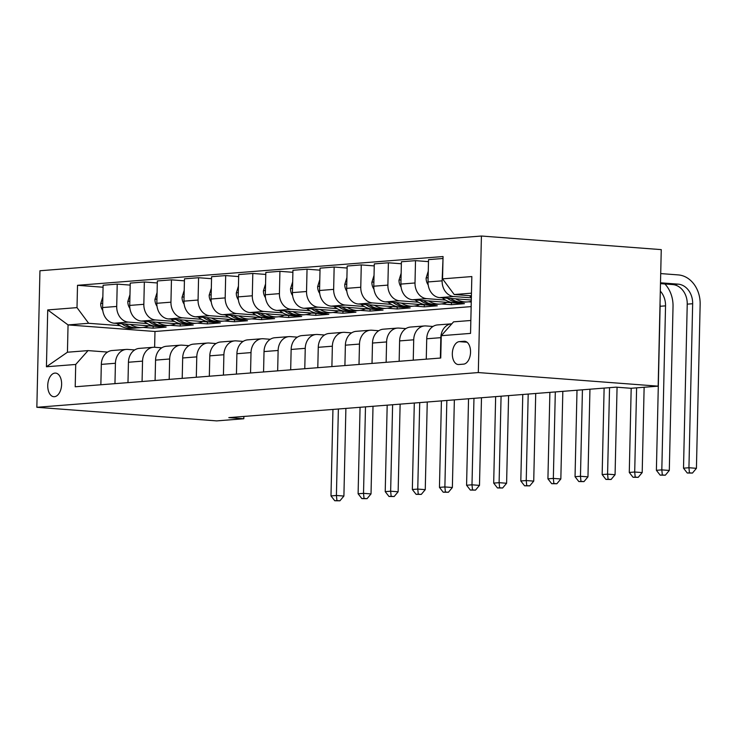 <?xml version="1.0" encoding="UTF-8"?>
<svg xmlns="http://www.w3.org/2000/svg" width="737" height="737" viewBox="0 0 737 737"><rect width="100%" height="100%" fill="white"/><g stroke="black" fill="none" stroke-linecap="round" stroke-linejoin="round"><path stroke-width="1.11" d="M54.418 396.699A11.847 6.909 -85.7 0 0 61.604 384.88A11.847 6.909 -85.7 0 0 55.579 373.088A11.847 6.909 -85.7 0 0 54.953 373.088A11.847 6.909 -85.7 0 0 47.758 384.907A11.847 6.909 -85.7 0 0 53.792 396.699A11.847 6.909 -85.7 0 0 54.418 396.699M481.418 236.024L39.945 270.755L36.85 407.294L478.313 372.563L481.418 236.024L661.255 249.622L658.159 386.16L478.313 372.563M658.159 386.16L631.038 388.288L616.058 387.155L228.82 417.621L243.809 418.754L243.864 416.442M464.08 341.268L459.308 341.636A11.47 6.697 -85.7 0 0 452.343 353.097A11.47 6.697 -85.7 0 0 458.184 364.52A11.47 6.697 -85.7 0 0 458.792 364.52L463.564 364.142A11.47 6.697 -85.7 0 0 470.528 352.691A11.47 6.697 -85.7 0 0 464.688 341.268A11.47 6.697 -85.7 0 0 464.08 341.268L465.287 341.36M471.459 293.179L454.204 294.533L442.55 278.862L443.057 256.54L77.514 285.302L103.079 287.227M442.55 278.862L471.837 276.559L470.547 333.391L441.26 335.694L453.577 321.839L470.832 320.484M471.155 306.61L154.982 331.484L68.053 324.916L67.436 352.222L88.044 350.6L75.718 364.456L75.211 386.778L440.754 358.016L441.26 335.694M75.718 364.456L46.431 366.759L47.721 309.927L77.007 307.624L77.514 285.302M243.809 418.754L216.696 420.891L36.85 407.294M88.044 350.6L107.565 352.074M114.963 383.655L115.423 363.267A14.804 11.976 -94.5 0 1 126.257 349.421A14.804 11.976 -94.5 0 1 127.75 349.421L134.687 349.937M142.075 381.517L142.545 361.139A14.804 11.976 -94.5 0 1 153.37 347.284A14.804 11.976 -94.5 0 1 154.862 347.284L161.808 347.809M169.197 379.38L169.657 359.002A14.804 11.976 -94.5 0 1 180.491 345.156A14.804 11.976 -94.5 0 1 181.984 345.146L188.921 345.671M196.309 377.252L196.779 356.874A14.804 11.976 -94.5 0 1 207.604 343.018A14.804 11.976 -94.5 0 1 209.096 343.018L216.042 343.543M223.431 375.115L223.891 354.737A14.804 11.976 -94.5 0 1 234.725 340.881A14.804 11.976 -94.5 0 1 236.218 340.881L243.155 341.406M250.543 372.986L251.013 352.599A14.804 11.976 -94.5 0 1 261.838 338.753A14.804 11.976 -94.5 0 1 263.33 338.753L270.276 339.278M277.665 370.849L278.125 350.471A14.804 11.976 -94.5 0 1 288.959 336.616A14.804 11.976 -94.5 0 1 290.452 336.616L297.389 337.141M304.777 368.712L305.247 348.334A14.804 11.976 -94.5 0 1 316.072 334.487A14.804 11.976 -94.5 0 1 317.564 334.487L324.51 335.003M331.899 366.584L332.359 346.206A14.804 11.976 -94.5 0 1 343.193 332.35A14.804 11.976 -94.5 0 1 344.686 332.35L351.623 332.875M359.011 364.447L359.481 344.068A14.804 11.976 -94.5 0 1 370.306 330.222A14.804 11.976 -94.5 0 1 371.798 330.213L378.744 330.738M386.133 362.318L386.593 341.94A14.804 11.976 -94.5 0 1 397.427 328.085A14.804 11.976 -94.5 0 1 398.92 328.085L405.857 328.61M413.245 360.181L413.715 339.803A14.804 11.976 -94.5 0 1 424.54 325.947A14.804 11.976 -94.5 0 1 426.032 325.947L432.978 326.473M154.982 331.484L154.623 347.265M471.394 295.832L454.204 294.533M471.348 297.84L453.771 296.514A14.804 11.976 -94.5 0 1 442.117 280.843L443.011 258.549M471.302 300.014L439.676 297.619A14.804 11.976 -94.5 0 1 428.022 281.949L428.529 259.627L442.624 258.521M471.256 302.013L468.594 301.811M445.48 300.07L426.659 298.642A14.804 11.976 -94.5 0 1 415.005 282.971L415.511 260.649L428.483 261.635M451.44 302.695L451.394 304.694L464.411 303.672L412.554 299.756A14.804 11.976 -94.5 0 1 400.9 284.086L401.407 261.764L415.511 260.649M451.394 304.694L441.472 303.948M418.358 302.198L399.537 300.779A14.804 11.976 -94.5 0 1 387.883 285.108L388.39 262.787L401.361 263.763M424.319 304.823L424.272 306.832L437.29 305.809L385.442 301.884A14.804 11.976 -94.5 0 1 373.788 286.214L374.295 263.892L388.39 262.787M424.272 306.832L414.36 306.076M391.246 304.335L372.425 302.907A14.804 11.976 -94.5 0 1 360.771 287.246L361.277 264.915L374.249 265.9M397.206 306.96L397.16 308.96L410.177 307.937L358.32 304.022A14.804 11.976 -94.5 0 1 346.666 288.351L347.173 266.029L361.277 264.915M397.16 308.96L387.238 308.213M364.124 306.463L345.303 305.044A14.804 11.976 -94.5 0 1 333.649 289.374L334.156 267.052L347.127 268.028M370.085 309.089L370.038 311.097L383.056 310.074L331.208 306.15A14.804 11.976 -94.5 0 1 319.554 290.489L320.061 268.157L334.156 267.052M370.038 311.097L360.126 310.351M337.012 308.6L318.191 307.172A14.804 11.976 -94.5 0 1 306.537 291.511L307.043 269.18L320.015 270.166M342.972 311.226L342.926 313.234L355.943 312.202L304.086 308.287A14.804 11.976 -94.5 0 1 292.432 292.617L292.939 270.295L307.043 269.18M342.926 313.234L333.004 312.479M309.89 310.728L291.069 309.31A14.804 11.976 -94.5 0 1 279.415 293.639L279.922 271.317L292.893 272.294M315.851 313.354L315.805 315.362L328.822 314.34L276.974 310.415A14.804 11.976 -94.5 0 1 265.32 294.754L265.827 272.423L279.922 271.317M315.805 315.362L305.892 314.616M282.778 312.866L263.957 311.447A14.804 11.976 -94.5 0 1 252.303 295.777L252.809 273.455L265.781 274.431M288.738 315.491L288.692 317.5L301.709 316.477L249.852 312.552A14.804 11.976 -94.5 0 1 238.198 296.882L238.705 274.56L252.809 273.455M288.692 317.5L278.77 316.744M255.656 315.003L236.835 313.575A14.804 11.976 -94.5 0 1 225.181 297.905L225.688 275.583L238.659 276.568M261.617 317.629L261.571 319.628L274.588 318.605L222.74 314.69A14.804 11.976 -94.5 0 1 211.077 299.019L211.583 276.697L225.688 275.583M261.571 319.628L251.658 318.881M228.544 317.131L209.723 315.712A14.804 11.976 -94.5 0 1 198.069 300.042L198.575 277.72L211.547 278.697M234.504 319.757L234.458 321.765L247.475 320.742L195.618 316.818A14.804 11.976 -94.5 0 1 183.964 301.147L184.471 278.826L198.575 277.72M234.458 321.765L224.536 321.01M201.422 319.268L182.601 317.84A14.804 11.976 -94.5 0 1 170.947 302.179L171.454 279.848L184.425 280.834M207.383 321.894L207.337 323.893L220.354 322.87L168.506 318.955A14.804 11.976 -94.5 0 1 156.843 303.285L157.35 280.963L171.454 279.848M207.337 323.893L197.424 323.147M174.31 321.396L155.489 319.978A14.804 11.976 -94.5 0 1 143.835 304.307L144.341 281.985L157.313 282.962M180.27 324.022L180.224 326.03L193.241 325.008L141.384 321.083A14.804 11.976 -94.5 0 1 129.73 305.422L130.237 283.091L144.341 281.985M180.224 326.03L170.302 325.284M147.188 323.534L128.367 322.106A14.804 11.976 -94.5 0 1 116.713 306.445L117.22 284.113L130.191 285.099M153.149 326.159L153.103 328.168L166.12 327.136L114.272 323.221A14.804 11.976 -94.5 0 1 102.609 307.55L103.116 285.228L117.22 284.113M153.103 328.168L143.19 327.412M120.076 325.662L88.661 323.294L68.053 324.916L47.721 309.927M440.367 358.053L440.827 337.666A14.804 11.976 -94.5 0 1 451.661 323.819A14.804 11.976 -94.5 0 1 451.836 323.81M426.262 359.159L426.732 338.78A14.804 11.976 -94.5 0 1 437.557 324.925L451.661 323.819M399.15 361.296L399.611 340.909A14.804 11.976 -94.5 0 1 410.435 327.062L424.54 325.947M372.028 363.424L372.498 343.046A14.804 11.976 -94.5 0 1 383.323 329.19L397.427 328.085M344.916 365.561L345.377 345.183A14.804 11.976 -94.5 0 1 356.201 331.328L370.306 330.222M317.794 367.689L318.264 347.311A14.804 11.976 -94.5 0 1 329.089 333.465L343.193 332.35M290.682 369.827L291.143 349.449A14.804 11.976 -94.5 0 1 301.967 335.593L316.072 334.487M263.56 371.955L264.03 351.577A14.804 11.976 -94.5 0 1 274.855 337.73L288.959 336.616M236.448 374.092L236.909 353.714A14.804 11.976 -94.5 0 1 247.733 339.858L261.838 338.753M209.326 376.229L209.796 355.842A14.804 11.976 -94.5 0 1 220.621 341.996L234.725 340.881M182.214 378.357L182.675 357.979A14.804 11.976 -94.5 0 1 193.499 344.124L207.604 343.018M155.092 380.495L155.553 360.117A14.804 11.976 -94.5 0 1 166.387 346.261L180.491 345.156M127.98 382.623L128.441 362.245A14.804 11.976 -94.5 0 1 139.265 348.398L153.37 347.284M77.007 307.624L88.661 323.294M100.858 384.76L101.319 364.382A14.804 11.976 -94.5 0 1 112.153 350.526L126.257 349.421M46.431 366.759L67.436 352.222M469.377 295.684A28.31 22.902 85.5 0 0 471.367 297.168M660.481 283.644L672.669 284.565A18.508 14.97 -94.5 0 1 687.234 304.151L683.512 468.17L688.938 467.746L696.428 468.317L700.15 304.289A27.757 22.451 85.5 0 0 678.298 274.91L660.711 273.584M660.509 282.805L678.086 284.141A18.508 14.97 -94.5 0 1 692.66 303.718L688.938 467.746L689.445 472.841L687.28 473.016L692.448 473.071L689.445 472.841M692.448 473.071L696.428 468.317M683.512 468.17L687.28 473.016M428.261 271.124L426.106 278.107A9.811 7.932 85.5 0 0 428.188 284.887M442.255 297.812A28.31 22.902 85.5 0 0 456.866 302.76L460.984 302.428A28.31 22.902 85.5 0 0 462.283 302.281M455.687 298.826A28.31 22.902 85.5 0 0 467.709 301.903A28.31 22.902 85.5 0 0 471.275 301.267M447.267 298.19A28.31 22.902 85.5 0 0 460.984 302.428M467.709 301.903L463.591 302.225A28.31 22.902 -94.5 0 1 450.482 298.439M660.315 291.106A18.508 14.97 -94.5 0 1 665.539 305.855L661.817 469.884L669.307 470.446L673.028 306.417A27.757 22.451 85.5 0 0 664.903 283.975M660.03 303.718A18.508 14.97 -94.5 0 1 660.112 306.279L656.391 470.307L661.817 469.884L662.333 474.978L660.159 475.144L665.327 475.199L662.333 474.978M665.327 475.199L669.307 470.446M656.391 470.307L660.159 475.144M401.149 273.252L398.984 280.235A9.811 7.932 85.5 0 0 401.075 287.025M415.143 299.95A28.31 22.902 85.5 0 0 429.745 304.888L433.872 304.565A28.31 22.902 85.5 0 0 435.171 304.418M428.575 300.963A28.31 22.902 85.5 0 0 440.597 304.04A28.31 22.902 85.5 0 0 447.009 302.354M420.154 300.327A28.31 22.902 85.5 0 0 433.872 304.565M440.597 304.04L436.47 304.363A28.31 22.902 -94.5 0 1 423.37 300.567M631.185 388.279L629.278 472.445L634.704 472.012L642.194 472.583L644.129 387.266M636.611 387.855L634.704 472.012L635.211 477.106L633.046 477.281L638.205 477.336L635.211 477.106M638.205 477.336L642.194 472.583M629.278 472.445L633.046 477.281M374.028 275.389L371.872 282.372A9.811 7.932 85.5 0 0 373.954 289.153M388.021 302.078A28.31 22.902 85.5 0 0 402.632 307.025L406.75 306.703A28.31 22.902 85.5 0 0 408.049 306.555M401.453 303.1A28.31 22.902 85.5 0 0 413.475 306.168A28.31 22.902 85.5 0 0 419.887 304.492M393.033 302.456A28.31 22.902 85.5 0 0 406.75 306.703M413.475 306.168L409.357 306.491A28.31 22.902 -94.5 0 1 396.248 302.704M604.119 388.095L602.157 474.573L607.583 474.149L615.073 474.711L617.062 387.238M609.545 387.671L607.583 474.149L608.099 479.243L605.925 479.409L611.093 479.474L608.099 479.243M611.093 479.474L615.073 474.711M602.157 474.573L605.925 479.409M346.915 277.527L344.75 284.5A9.811 7.932 85.5 0 0 346.841 291.29M360.909 304.215A28.31 22.902 85.5 0 0 375.511 309.153L379.638 308.831A28.31 22.902 85.5 0 0 380.937 308.683M374.341 305.229A28.31 22.902 85.5 0 0 386.363 308.306A28.31 22.902 85.5 0 0 392.775 306.62M365.921 304.593A28.31 22.902 85.5 0 0 379.638 308.831M386.363 308.306L382.236 308.628A28.31 22.902 -94.5 0 1 369.136 304.832M577.007 390.232L575.044 476.71L580.47 476.277L587.96 476.848L589.95 389.21M582.433 389.799L580.47 476.277L580.977 481.372L578.812 481.547L583.971 481.602L580.977 481.372M583.971 481.602L587.96 476.848M575.044 476.71L578.812 481.547M319.794 279.655L317.638 286.638A9.811 7.932 85.5 0 0 319.72 293.418M333.787 306.343A28.31 22.902 85.5 0 0 348.398 311.29L352.516 310.968A28.31 22.902 85.5 0 0 353.815 310.821M347.219 307.366A28.31 22.902 85.5 0 0 359.241 310.434A28.31 22.902 85.5 0 0 365.653 308.757M338.799 306.73A28.31 22.902 85.5 0 0 352.516 310.968M359.241 310.434L355.123 310.765A28.31 22.902 -94.5 0 1 342.014 306.97M549.885 392.36L547.923 478.838L553.349 478.414L560.839 478.976L562.828 391.347M555.311 391.937L553.349 478.414L553.865 483.509L551.691 483.684L556.859 483.739L553.865 483.509M556.859 483.739L560.839 478.976M547.923 478.838L551.691 483.684M292.681 281.792L290.516 288.766A9.811 7.932 85.5 0 0 292.607 295.555M306.675 308.481A28.31 22.902 85.5 0 0 321.277 313.428L325.404 313.096A28.31 22.902 85.5 0 0 326.703 312.949M320.098 309.494A28.31 22.902 85.5 0 0 332.129 312.571A28.31 22.902 85.5 0 0 338.541 310.894M311.687 308.858A28.31 22.902 85.5 0 0 325.404 313.096M332.129 312.571L328.002 312.893A28.31 22.902 -94.5 0 1 314.902 309.107M522.773 394.498L520.81 480.975L526.236 480.552L533.726 481.114L535.716 393.475M528.199 394.074L526.236 480.552L526.743 485.646L524.578 485.812L529.737 485.867L526.743 485.646M529.737 485.867L533.726 481.114M520.81 480.975L524.578 485.812M265.56 283.92L263.404 290.903A9.811 7.932 85.5 0 0 265.486 297.684M279.553 310.618A28.31 22.902 85.5 0 0 294.164 315.556L298.282 315.233A28.31 22.902 85.5 0 0 299.581 315.086M292.985 311.631A28.31 22.902 85.5 0 0 305.007 314.708A28.31 22.902 85.5 0 0 311.419 313.022M284.565 310.996A28.31 22.902 85.5 0 0 298.282 315.233M305.007 314.708L300.889 315.031A28.31 22.902 -94.5 0 1 287.78 311.235M495.651 396.635L493.689 483.103L499.115 482.68L506.605 483.251L508.594 395.612M501.077 396.202L499.115 482.68L499.631 487.774L497.457 487.949L502.625 488.005L499.631 487.774M502.625 488.005L506.605 483.251M493.689 483.103L497.457 487.949M238.447 286.057L236.282 293.04A9.811 7.932 85.5 0 0 238.373 299.821M252.441 312.746A28.31 22.902 85.5 0 0 267.043 317.693L271.17 317.371A28.31 22.902 85.5 0 0 272.469 317.214M265.864 313.759A28.31 22.902 85.5 0 0 277.895 316.836A28.31 22.902 85.5 0 0 284.307 315.16M257.453 313.124A28.31 22.902 85.5 0 0 271.17 317.371M277.895 316.836L273.768 317.159A28.31 22.902 -94.5 0 1 260.668 313.372M468.539 398.763L466.576 485.241L471.993 484.817L479.492 485.379L481.482 397.75M473.965 398.339L471.993 484.817L472.509 489.912L470.344 490.077L475.503 490.133L472.509 489.912M475.503 490.133L479.492 485.379M466.576 485.241L470.344 490.077M211.326 288.185L209.17 295.168A9.811 7.932 85.5 0 0 211.252 301.958M225.319 314.883A28.31 22.902 85.5 0 0 239.93 319.821L244.048 319.499A28.31 22.902 85.5 0 0 245.347 319.351M238.751 315.897A28.31 22.902 85.5 0 0 250.773 318.974A28.31 22.902 85.5 0 0 257.185 317.288M230.331 315.261A28.31 22.902 85.5 0 0 244.048 319.499M250.773 318.974L246.655 319.296A28.31 22.902 -94.5 0 1 233.546 315.5M441.417 400.9L439.455 487.378L444.881 486.945L452.371 487.516L454.361 399.878M446.843 400.467L444.881 486.945L445.397 492.04L443.223 492.215L448.391 492.27L445.397 492.04M448.391 492.27L452.371 487.516M439.455 487.378L443.223 492.215M184.213 290.323L182.048 297.306A9.811 7.932 85.5 0 0 184.13 304.086M198.207 317.011A28.31 22.902 85.5 0 0 212.809 321.958L216.936 321.636A28.31 22.902 85.5 0 0 218.235 321.489M211.63 318.034A28.31 22.902 85.5 0 0 223.661 321.102A28.31 22.902 85.5 0 0 230.064 319.425M203.219 317.389A28.31 22.902 85.5 0 0 216.936 321.636M223.661 321.102L219.534 321.424A28.31 22.902 -94.5 0 1 206.434 317.638M414.305 403.028L412.342 489.506L417.759 489.082L425.258 489.644L427.248 402.015M419.722 402.605L417.759 489.082L418.275 494.177L416.11 494.343L421.269 494.407L418.275 494.177M421.269 494.407L425.258 489.644M412.342 489.506L416.11 494.343M157.092 292.46L154.936 299.434A9.811 7.932 85.5 0 0 157.018 306.224M171.085 319.149A28.31 22.902 85.5 0 0 185.696 324.087L189.814 323.764A28.31 22.902 85.5 0 0 191.113 323.617M184.517 320.162A28.31 22.902 85.5 0 0 196.539 323.239A28.31 22.902 85.5 0 0 202.951 321.553M176.097 319.526A28.31 22.902 85.5 0 0 189.814 323.764M196.539 323.239L192.421 323.561A28.31 22.902 -94.5 0 1 179.312 319.766M387.183 405.166L385.221 491.643L390.647 491.211L398.137 491.782L400.127 404.143M392.609 404.733L390.647 491.211L391.163 496.314L388.989 496.48L394.157 496.535L391.163 496.314M394.157 496.535L398.137 491.782M385.221 491.643L388.989 496.48M129.979 294.588L127.814 301.571A9.811 7.932 85.5 0 0 129.896 308.352M143.973 321.277A28.31 22.902 85.5 0 0 158.575 326.224L162.702 325.901A28.31 22.902 85.5 0 0 164.001 325.754M157.396 322.299A28.31 22.902 85.5 0 0 169.427 325.367A28.31 22.902 85.5 0 0 175.83 323.69M148.985 321.664A28.31 22.902 85.5 0 0 162.702 325.901M169.427 325.367L165.3 325.699A28.31 22.902 -94.5 0 1 152.2 321.903M360.071 407.294L358.108 493.772L363.525 493.348L371.024 493.919L373.014 406.28M365.488 406.87L363.525 493.348L364.041 498.442L361.876 498.617L367.035 498.673L364.041 498.442M367.035 498.673L371.024 493.919M358.108 493.772L361.876 498.617M102.858 296.725L100.702 303.699A9.811 7.932 85.5 0 0 102.784 310.489M116.851 323.414A28.31 22.902 85.5 0 0 131.462 328.361L135.58 328.029A28.31 22.902 85.5 0 0 136.879 327.882M130.283 324.427A28.31 22.902 85.5 0 0 142.305 327.504A28.31 22.902 85.5 0 0 148.717 325.828M121.863 323.792A28.31 22.902 85.5 0 0 135.58 328.029M142.305 327.504L138.188 327.827A28.31 22.902 -94.5 0 1 125.078 324.04M332.949 409.431L330.987 495.909L336.413 495.485L343.903 496.047L345.893 408.409M338.375 409.007L336.413 495.485L336.929 500.58L334.755 500.745L339.923 500.801L336.929 500.58M339.923 500.801L343.903 496.047M330.987 495.909L334.755 500.745M439.676 297.619L453.771 296.514M412.554 299.756L426.659 298.642M385.442 301.884L399.537 300.779M358.32 304.022L372.425 302.907M331.208 306.15L345.303 305.044M304.086 308.287L318.191 307.172M276.974 310.415L291.069 309.31M249.852 312.552L263.957 311.447M222.74 314.69L236.835 313.575M195.618 316.818L209.723 315.712M168.506 318.955L182.601 317.84M141.384 321.083L155.489 319.978M114.272 323.221L128.367 322.106M428.022 281.949L442.117 280.843M426.732 338.78L440.827 337.666M399.611 340.909L413.715 339.803M400.9 284.086L415.005 282.971M372.498 343.046L386.593 341.94M373.788 286.214L387.883 285.108M345.377 345.183L359.481 344.068M346.666 288.351L360.771 287.246M318.264 347.311L332.359 346.206M319.554 290.489L333.649 289.374M291.143 349.449L305.247 348.334M292.432 292.617L306.537 291.511M264.03 351.577L278.125 350.471M265.32 294.754L279.415 293.639M236.909 353.714L251.013 352.599M238.198 296.882L252.303 295.777M209.796 355.842L223.891 354.737M211.077 299.019L225.181 297.905M182.675 357.979L196.779 356.874M183.964 301.147L198.069 300.042M155.553 360.117L169.657 359.002M156.843 303.285L170.947 302.179M128.441 362.245L142.545 361.139M129.73 305.422L143.835 304.307M101.319 364.382L115.423 363.267M102.609 307.55L116.713 306.445M467.055 342.226L459.308 341.636M678.086 284.141L672.669 284.565M692.66 303.718L687.234 304.151M428.114 277.757L426.161 277.913M665.539 305.855L660.112 306.279M400.992 279.894L399.049 280.051M373.88 282.031L371.927 282.179M346.758 284.16L344.815 284.316M319.646 286.297L317.693 286.444M292.525 288.425L290.581 288.582M265.412 290.562L263.459 290.719M238.291 292.69L236.347 292.847M211.178 294.828L209.225 294.984M184.057 296.965L182.113 297.112M156.944 299.093L154.991 299.25M129.823 301.23L127.87 301.378M102.71 303.358L100.757 303.515"/></g></svg>
